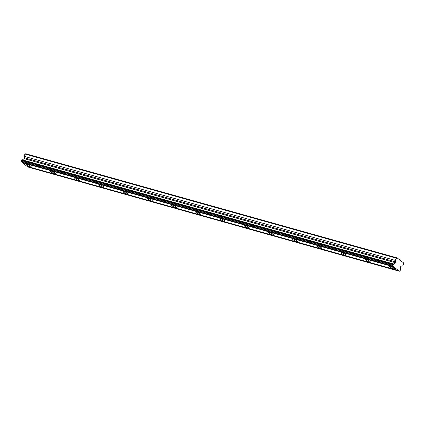 <?xml version="1.0" encoding="UTF-8"?>
<svg xmlns="http://www.w3.org/2000/svg" width="425" height="425" viewBox="0 0 425 425"><rect width="100%" height="100%" fill="white"/><g stroke="black" fill="none" stroke-linecap="round" stroke-linejoin="round"><path stroke-width="0.64" d="M26.94 164.294A2.917 0.568 -152.1 0 0 26.106 164.278A2.917 0.568 -152.1 0 0 27.513 165.628A2.917 0.568 -152.1 0 0 30.425 166.998A2.917 0.568 -152.1 0 0 31.259 167.009A2.917 0.568 -152.1 0 0 29.851 165.665A2.917 0.568 -152.1 0 0 26.94 164.294M390.267 266.188A2.917 0.568 -152.1 0 0 389.433 266.178A2.917 0.568 -152.1 0 0 390.841 267.522A2.917 0.568 -152.1 0 0 393.752 268.892A2.917 0.568 -152.1 0 0 394.586 268.903A2.917 0.568 -152.1 0 0 393.178 267.559A2.917 0.568 -152.1 0 0 390.267 266.188M366.047 259.399A2.917 0.568 -152.1 0 0 365.213 259.383A2.917 0.568 -152.1 0 0 366.621 260.727A2.917 0.568 -152.1 0 0 369.532 262.098A2.917 0.568 -152.1 0 0 370.366 262.113A2.917 0.568 -152.1 0 0 368.958 260.769A2.917 0.568 -152.1 0 0 366.047 259.399M341.828 252.604A2.917 0.568 -152.1 0 0 340.988 252.588A2.917 0.568 -152.1 0 0 342.396 253.938A2.917 0.568 -152.1 0 0 345.307 255.303A2.917 0.568 -152.1 0 0 346.147 255.319A2.917 0.568 -152.1 0 0 344.733 253.975A2.917 0.568 -152.1 0 0 341.828 252.604M317.603 245.809A2.917 0.568 -152.1 0 0 316.768 245.799A2.917 0.568 -152.1 0 0 318.176 247.143A2.917 0.568 -152.1 0 0 321.087 248.513A2.917 0.568 -152.1 0 0 321.922 248.524A2.917 0.568 -152.1 0 0 320.514 247.18A2.917 0.568 -152.1 0 0 317.603 245.809M293.383 239.02A2.917 0.568 -152.1 0 0 292.549 239.004A2.917 0.568 -152.1 0 0 293.957 240.348A2.917 0.568 -152.1 0 0 296.868 241.719A2.917 0.568 -152.1 0 0 297.702 241.735A2.917 0.568 -152.1 0 0 296.294 240.391A2.917 0.568 -152.1 0 0 293.383 239.02M269.158 232.225A2.917 0.568 -152.1 0 0 268.324 232.209A2.917 0.568 -152.1 0 0 269.732 233.553A2.917 0.568 -152.1 0 0 272.643 234.924A2.917 0.568 -152.1 0 0 273.477 234.94A2.917 0.568 -152.1 0 0 272.069 233.596A2.917 0.568 -152.1 0 0 269.158 232.225M244.938 225.431A2.917 0.568 -152.1 0 0 244.104 225.42A2.917 0.568 -152.1 0 0 245.512 226.764A2.917 0.568 -152.1 0 0 248.423 228.135A2.917 0.568 -152.1 0 0 249.257 228.145A2.917 0.568 -152.1 0 0 247.849 226.801A2.917 0.568 -152.1 0 0 244.938 225.431M220.718 218.641A2.917 0.568 -152.1 0 0 219.879 218.625A2.917 0.568 -152.1 0 0 221.292 219.969A2.917 0.568 -152.1 0 0 224.198 221.34A2.917 0.568 -152.1 0 0 225.038 221.356A2.917 0.568 -152.1 0 0 223.624 220.012A2.917 0.568 -152.1 0 0 220.718 218.641M196.493 211.847A2.917 0.568 -152.1 0 0 195.659 211.831A2.917 0.568 -152.1 0 0 197.067 213.175A2.917 0.568 -152.1 0 0 199.978 214.545A2.917 0.568 -152.1 0 0 200.812 214.561A2.917 0.568 -152.1 0 0 199.405 213.217A2.917 0.568 -152.1 0 0 196.493 211.847M172.274 205.052A2.917 0.568 -152.1 0 0 171.44 205.041A2.917 0.568 -152.1 0 0 172.847 206.385A2.917 0.568 -152.1 0 0 175.759 207.756A2.917 0.568 -152.1 0 0 176.593 207.767A2.917 0.568 -152.1 0 0 175.185 206.423A2.917 0.568 -152.1 0 0 172.274 205.052M148.049 198.262A2.917 0.568 -152.1 0 0 147.215 198.247A2.917 0.568 -152.1 0 0 148.623 199.591A2.917 0.568 -152.1 0 0 151.534 200.961A2.917 0.568 -152.1 0 0 152.368 200.977A2.917 0.568 -152.1 0 0 150.96 199.628A2.917 0.568 -152.1 0 0 148.049 198.262M123.829 191.468A2.917 0.568 -152.1 0 0 122.995 191.452A2.917 0.568 -152.1 0 0 124.403 192.796A2.917 0.568 -152.1 0 0 127.314 194.167A2.917 0.568 -152.1 0 0 128.148 194.183A2.917 0.568 -152.1 0 0 126.74 192.838A2.917 0.568 -152.1 0 0 123.829 191.468M99.609 184.673A2.917 0.568 -152.1 0 0 98.77 184.663A2.917 0.568 -152.1 0 0 100.183 186.007A2.917 0.568 -152.1 0 0 103.089 187.377A2.917 0.568 -152.1 0 0 103.928 187.388A2.917 0.568 -152.1 0 0 102.515 186.044A2.917 0.568 -152.1 0 0 99.609 184.673M75.384 177.884A2.917 0.568 -152.1 0 0 74.55 177.868A2.917 0.568 -152.1 0 0 75.958 179.212A2.917 0.568 -152.1 0 0 78.869 180.583A2.917 0.568 -152.1 0 0 79.703 180.598A2.917 0.568 -152.1 0 0 78.296 179.249A2.917 0.568 -152.1 0 0 75.384 177.884M51.165 171.089A2.917 0.568 -152.1 0 0 50.331 171.073A2.917 0.568 -152.1 0 0 51.738 172.417A2.917 0.568 -152.1 0 0 54.65 173.788A2.917 0.568 -152.1 0 0 55.484 173.804A2.917 0.568 -152.1 0 0 54.076 172.46A2.917 0.568 -152.1 0 0 51.165 171.089M400.679 266.757A0.616 0.446 -74.3 0 1 401.2 266.13L402.597 266.071L403.75 263.893L403.649 262.932L397.178 257.917L25.782 153.754L25.017 154.052L23.864 156.23L24.4 157.787A0.616 0.446 105.7 0 1 24.151 158.621L22.445 159.874A1.015 0.738 105.7 0 1 21.818 160.337L21.25 161.16L392.652 265.317L392.822 266.172A1.015 0.738 -74.3 0 1 393.183 266.156A1.015 0.738 -74.3 0 1 393.662 266.826L398.432 270.523A1.015 0.738 -74.3 0 1 398.793 270.502A1.015 0.738 -74.3 0 1 399.272 271.177L399.983 271.007L400.366 270.034A1.015 0.738 -74.3 0 1 400.451 269.152L400.679 266.757M399.362 271.246L27.875 167.014A1.015 0.738 -74.3 0 0 27.689 166.547M22.079 162.196A1.015 0.738 -74.3 0 1 22.259 162.663L27.03 166.361L398.432 270.523M392.822 266.172L21.42 162.01L21.25 161.16M397.178 257.917L396.413 258.209L25.017 154.052M396.413 258.209L395.261 260.387L395.803 261.949A0.616 0.446 -74.3 0 1 395.547 262.783L393.848 264.037A1.015 0.738 -74.3 0 1 393.221 264.493L392.652 265.317M399.272 271.177L27.875 167.014M22.259 162.663L393.662 266.826M393.848 264.037L22.445 159.874M23.864 156.23L395.261 260.387M21.33 161.941L392.732 266.103M393.221 264.493L21.818 160.337M393.003 264.653L21.601 160.496M24.151 158.621L395.547 262.783M395.803 261.949L24.4 157.787"/></g></svg>

